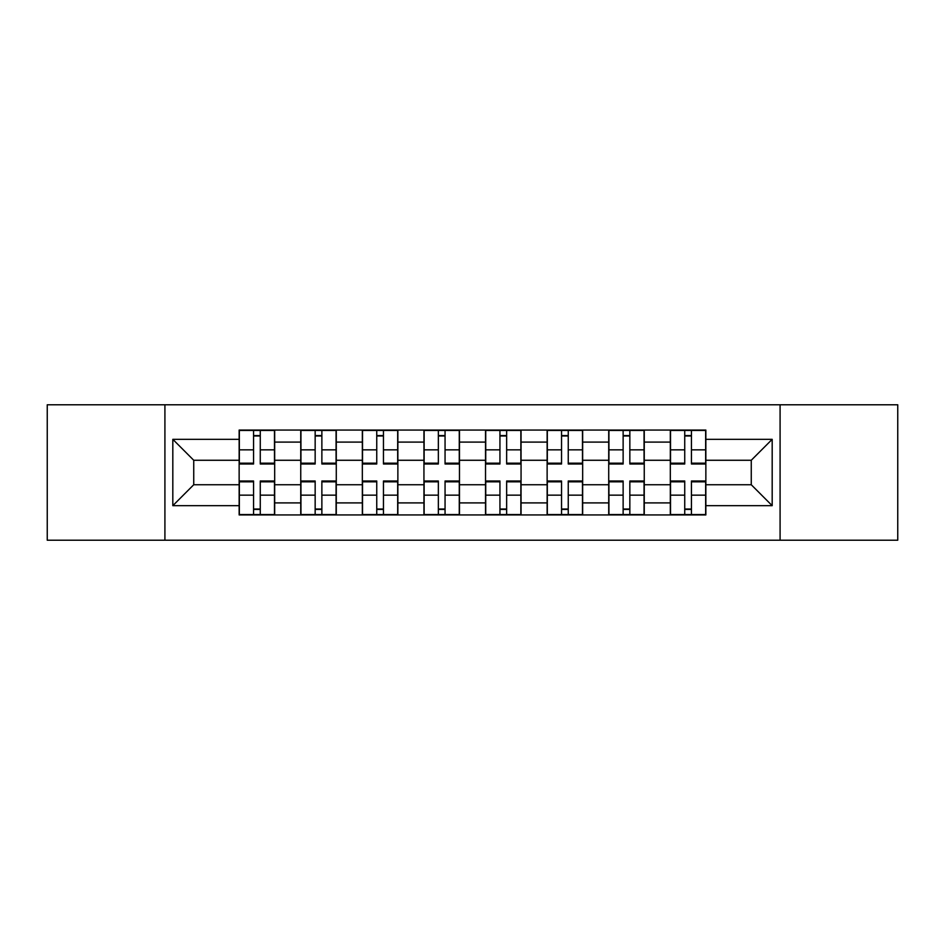 <?xml version="1.0" encoding="UTF-8"?>
<svg xmlns="http://www.w3.org/2000/svg" width="945" height="945" viewBox="0 0 945 945"><rect width="100%" height="100%" fill="white"/><g stroke="black" fill="none" stroke-linecap="round" stroke-linejoin="round"><path stroke-width="1.42" d="M780.086 540.221L897.75 540.221L897.75 404.779L47.25 404.779L47.25 540.221L780.086 540.221L780.086 404.779M300.746 514.942L300.746 442.095L274.676 442.095L274.676 514.942M274.676 442.095L274.676 430.058M300.746 442.095L300.746 430.058M336.278 430.058L336.278 514.942M362.337 514.942L362.337 430.058M397.869 430.058L397.869 514.942M423.939 514.942L423.939 430.058M459.471 430.058L459.471 514.942M485.529 514.942L485.529 430.058M521.061 430.058L521.061 514.942M547.131 514.942L547.131 430.058M582.663 430.058L582.663 514.942M608.722 514.942L608.722 430.058M644.254 430.058L644.254 514.942M670.324 514.942L670.324 430.058M670.324 484.738L644.254 484.738M608.722 484.738L582.663 484.738M547.131 484.738L521.061 484.738M485.529 484.738L459.471 484.738M423.939 484.738L397.869 484.738M362.337 484.738L336.278 484.738M300.746 484.738L274.676 484.738M670.324 460.262L644.254 460.262M608.722 460.262L582.663 460.262M547.131 460.262L521.061 460.262M485.529 460.262L459.471 460.262M423.939 460.262L397.869 460.262M362.337 460.262L336.278 460.262M300.746 460.262L274.676 460.262M193.737 484.738L239.144 484.738L239.144 460.262L193.737 460.262L193.737 484.738L172.817 505.669L172.817 439.33L239.144 439.33L239.144 460.262M705.856 460.262L705.856 484.738L751.263 484.738L751.263 460.262L705.856 460.262L705.856 430.058L239.144 430.058L239.144 439.33M705.856 439.33L772.183 439.33L772.183 505.669L705.856 505.669L705.856 484.738M239.144 484.738L239.144 514.942L705.856 514.942L705.856 505.669M239.144 505.669L172.817 505.669M164.914 540.221L164.914 404.779M260.265 509.024L253.555 509.024M253.555 435.976L260.265 435.976M321.867 509.024L315.157 509.024M315.157 435.976L321.867 435.976M383.457 509.024L376.748 509.024M376.748 435.976L383.457 435.976M445.06 509.024L438.35 509.024M438.35 435.976L445.06 435.976M506.65 509.024L499.94 509.024M499.94 435.976L506.65 435.976M568.252 509.024L561.543 509.024M561.543 435.976L568.252 435.976M629.842 509.024L623.133 509.024M623.133 435.976L629.842 435.976M691.445 509.024L684.735 509.024M684.735 435.976L691.445 435.976M172.817 439.33L193.737 460.262M751.263 484.738L772.183 505.669M751.263 460.262L772.183 439.33M260.265 464.007L260.265 430.447L274.487 430.447L274.487 464.007L260.265 464.007M253.555 435.586L260.265 435.586M253.555 430.447L239.345 430.447L239.345 464.007L253.555 464.007L253.555 430.447L260.265 430.447M253.555 480.993L253.555 514.553L239.345 514.553L239.345 480.993L253.555 480.993M260.265 509.414L253.555 509.414M260.265 514.553L274.487 514.553L274.487 480.993L260.265 480.993L260.265 514.553L253.555 514.553M321.867 464.007L321.867 430.447L336.077 430.447L336.077 464.007L321.867 464.007M315.157 435.586L321.867 435.586M315.157 430.447L300.935 430.447L300.935 464.007L315.157 464.007L315.157 430.447L321.867 430.447M383.457 464.007L383.457 430.447L397.68 430.447L397.68 464.007L383.457 464.007M376.748 435.586L383.457 435.586M376.748 430.447L362.537 430.447L362.537 464.007L376.748 464.007L376.748 430.447L383.457 430.447M315.157 480.993L315.157 514.553L300.935 514.553L300.935 480.993L315.157 480.993M321.867 509.414L315.157 509.414M321.867 514.553L336.077 514.553L336.077 480.993L321.867 480.993L321.867 514.553L315.157 514.553M376.748 480.993L376.748 514.553L362.537 514.553L362.537 480.993L376.748 480.993M383.457 509.414L376.748 509.414M383.457 514.553L397.68 514.553L397.68 480.993L383.457 480.993L383.457 514.553L376.748 514.553M445.06 464.007L445.06 430.447L459.27 430.447L459.27 464.007L445.06 464.007M438.35 435.586L445.06 435.586M438.35 430.447L424.128 430.447L424.128 464.007L438.35 464.007L438.35 430.447L445.06 430.447M506.65 464.007L506.65 430.447L520.872 430.447L520.872 464.007L506.65 464.007M499.94 435.586L506.65 435.586M499.94 430.447L485.73 430.447L485.73 464.007L499.94 464.007L499.94 430.447L506.65 430.447M568.252 464.007L568.252 430.447L582.463 430.447L582.463 464.007L568.252 464.007M561.543 435.586L568.252 435.586M561.543 430.447L547.32 430.447L547.32 464.007L561.543 464.007L561.543 430.447L568.252 430.447M438.35 480.993L438.35 514.553L424.128 514.553L424.128 480.993L438.35 480.993M445.06 509.414L438.35 509.414M445.06 514.553L459.27 514.553L459.27 480.993L445.06 480.993L445.06 514.553L438.35 514.553M499.94 480.993L499.94 514.553L485.73 514.553L485.73 480.993L499.94 480.993M506.65 509.414L499.94 509.414M506.65 514.553L520.872 514.553L520.872 480.993L506.65 480.993L506.65 514.553L499.94 514.553M561.543 480.993L561.543 514.553L547.32 514.553L547.32 480.993L561.543 480.993M568.252 509.414L561.543 509.414M568.252 514.553L582.463 514.553L582.463 480.993L568.252 480.993L568.252 514.553L561.543 514.553M629.842 464.007L629.842 430.447L644.065 430.447L644.065 464.007L629.842 464.007M623.133 435.586L629.842 435.586M623.133 430.447L608.923 430.447L608.923 464.007L623.133 464.007L623.133 430.447L629.842 430.447M623.133 480.993L623.133 514.553L608.923 514.553L608.923 480.993L623.133 480.993M629.842 509.414L623.133 509.414M629.842 514.553L644.065 514.553L644.065 480.993L629.842 480.993L629.842 514.553L623.133 514.553M691.445 464.007L691.445 430.447L705.655 430.447L705.655 464.007L691.445 464.007M684.735 435.586L691.445 435.586M684.735 430.447L670.513 430.447L670.513 464.007L684.735 464.007L684.735 430.447L691.445 430.447M684.735 480.993L684.735 514.553L670.513 514.553L670.513 480.993L684.735 480.993M691.445 509.414L684.735 509.414M691.445 514.553L705.655 514.553L705.655 480.993L691.445 480.993L691.445 514.553L684.735 514.553M608.722 442.095L582.663 442.095M547.131 442.095L521.061 442.095M485.529 442.095L459.471 442.095M423.939 442.095L397.869 442.095M362.337 442.095L336.278 442.095M670.324 442.095L644.254 442.095M608.722 502.905L582.663 502.905M547.131 502.905L521.061 502.905M485.529 502.905L459.471 502.905M423.939 502.905L397.869 502.905M362.337 502.905L336.278 502.905M300.746 502.905L274.676 502.905M670.324 502.905L644.254 502.905M260.265 463.18L274.487 463.18M260.265 449.844L274.487 449.844M239.345 463.18L253.555 463.18M239.345 449.844L253.555 449.844M253.555 481.82L239.345 481.82M253.555 495.156L239.345 495.156M274.487 481.82L260.265 481.82M274.487 495.156L260.265 495.156M321.867 463.18L336.077 463.18M321.867 449.844L336.077 449.844M300.935 463.18L315.157 463.18M300.935 449.844L315.157 449.844M383.457 463.18L397.68 463.18M383.457 449.844L397.68 449.844M362.537 463.18L376.748 463.18M362.537 449.844L376.748 449.844M315.157 481.82L300.935 481.82M315.157 495.156L300.935 495.156M336.077 481.82L321.867 481.82M336.077 495.156L321.867 495.156M376.748 481.82L362.537 481.82M376.748 495.156L362.537 495.156M397.68 481.82L383.457 481.82M397.68 495.156L383.457 495.156M445.06 463.18L459.27 463.18M445.06 449.844L459.27 449.844M424.128 463.18L438.35 463.18M424.128 449.844L438.35 449.844M506.65 463.18L520.872 463.18M506.65 449.844L520.872 449.844M485.73 463.18L499.94 463.18M485.73 449.844L499.94 449.844M568.252 463.18L582.463 463.18M568.252 449.844L582.463 449.844M547.32 463.18L561.543 463.18M547.32 449.844L561.543 449.844M438.35 481.82L424.128 481.82M438.35 495.156L424.128 495.156M459.27 481.82L445.06 481.82M459.27 495.156L445.06 495.156M499.94 481.82L485.73 481.82M499.94 495.156L485.73 495.156M520.872 481.82L506.65 481.82M520.872 495.156L506.65 495.156M561.543 481.82L547.32 481.82M561.543 495.156L547.32 495.156M582.463 481.82L568.252 481.82M582.463 495.156L568.252 495.156M629.842 463.18L644.065 463.18M629.842 449.844L644.065 449.844M608.923 463.18L623.133 463.18M608.923 449.844L623.133 449.844M623.133 481.82L608.923 481.82M623.133 495.156L608.923 495.156M644.065 481.82L629.842 481.82M644.065 495.156L629.842 495.156M691.445 463.18L705.655 463.18M691.445 449.844L705.655 449.844M670.513 463.18L684.735 463.18M670.513 449.844L684.735 449.844M684.735 481.82L670.513 481.82M684.735 495.156L670.513 495.156M705.655 481.82L691.445 481.82M705.655 495.156L691.445 495.156"/></g></svg>
